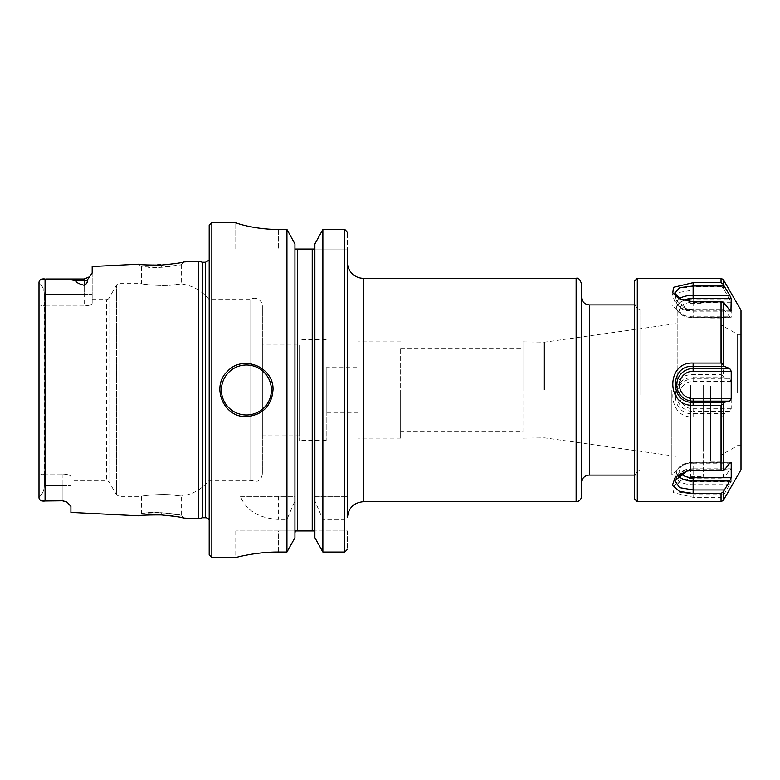 <?xml version="1.0" encoding="UTF-8"?>
<svg xmlns="http://www.w3.org/2000/svg" width="780" height="780" viewBox="0 0 780 780"><rect width="100%" height="100%" fill="white"/><g stroke="black" fill="none" stroke-linecap="round" stroke-linejoin="round"><path stroke-width="0.58" stroke-dasharray="3.9 2.92" d="M522.951 431.876L522.951 348.124L522.951 431.876L400.637 431.876L400.637 348.124L400.637 431.876M326.186 367.663L326.186 412.337L326.186 367.663L358.088 367.663L358.088 412.337L358.088 367.663M400.637 390L400.637 438.126L400.637 390M358.088 390L358.088 438.126L358.088 390M677.186 390L677.186 310.226L677.186 390M671.863 390L671.863 475.088L671.863 390M581.451 283.637L581.451 496.363M581.451 483.064L581.451 296.936L581.451 483.064M347.451 262.363L347.451 517.637L347.451 262.363M347.451 517.637L347.451 232.235L347.451 249.064L314.876 249.064L347.451 249.064M347.451 549.276L344.799 552.025L322.871 552.025L314.876 537.673L314.272 530.936L347.451 530.936L347.451 549.276L347.451 530.936L295.552 530.936L294.938 532.701L294.938 243.964L294.938 537.673L294.938 496.363L240.493 496.363C245.993 510.451 258.599 518.144 278.314 519.422L286.942 519.422L294.938 500.926M522.951 390L522.951 341.874L522.951 390M543.748 390L543.748 341.874L543.748 390M544.742 390L544.742 342.137L544.742 390M44.314 294.323C44.226 289.692 42.451 285.821 39 282.721L39 304.892L44.314 305.965L44.314 294.323L44.314 305.965L39 304.892L39 282.721C42.451 285.821 44.226 289.692 44.314 294.323L84.201 294.323L84.201 305.965L44.314 305.965L84.201 305.965C89.125 305.662 91.777 304.746 92.186 303.225L92.186 272.961L87.175 280.166C87.672 282.243 86.687 283.959 84.201 285.314L84.201 294.323L44.314 294.323M92.186 266.516L92.186 303.225C91.777 304.746 89.125 305.662 84.201 305.965L84.201 279.006L46.459 279.006L69.108 279.474L75.709 280.673C75.699 282.214 78.536 283.764 84.201 285.314M39 497.806L39 497.279C42.451 494.179 44.226 490.308 44.314 485.677L44.314 474.035L39 475.108L39 497.806L39 282.194L44.041 279.016M39 282.194L39 282.721M44.314 474.035L62.936 474.035L44.314 474.035L44.314 485.677C44.226 490.308 42.451 494.179 39 497.279L39 475.108L44.314 474.035L44.314 305.965L44.314 474.035M42.91 500.935L40.599 500.38M40.56 500.36L39.195 498.869M62.936 500.789L46.459 500.994L62.936 500.789L67.012 502.115L62.936 500.994L62.936 485.677L44.314 485.677L62.936 485.677L62.936 500.994M161.158 265.083L161.294 267.296L147.849 267.248C160.017 268.564 182.413 264.898 181.282 264.712L161.294 267.296L141.346 266.711L138.684 264.186L145.051 264.849M181.282 264.712L183.944 261.924L175.87 263.503M174.574 263.708L148.844 265.093M198.549 518.807L198.549 261.193M70.912 512.411L70.912 476.775C70.512 475.254 67.85 474.337 62.936 474.035C67.85 474.337 70.502 475.254 70.912 476.775L70.912 506.376L67.353 502.32M141.375 266.711L141.375 283.637L119.213 283.637A3.188 3.188 0 0 0 116.444 285.236L116.444 494.764L119.213 496.363L119.213 283.637L119.213 496.363L141.375 496.363L141.375 513.289L138.694 515.814L145.548 515.112M149.682 514.868L160.69 514.888M161.967 514.956L170.625 515.736M176.446 516.594L180.97 517.442M182.939 517.861L183.944 518.076L181.282 515.288C182.656 514.937 156.663 511.232 145.831 512.879L161.294 512.704L181.282 515.288M181.262 264.712L181.262 283.969L175.968 284.505C164.892 286.981 140.41 284.076 141.375 283.637C140.41 284.076 164.892 286.981 175.968 284.505C164.892 286.981 140.41 284.076 141.375 283.637C140.41 284.076 164.892 286.981 175.968 284.505L181.262 283.969A42.549 42.549 0 0 1 209.186 299.588L209.186 480.412L209.186 299.588L249.98 299.588L249.98 480.412L249.98 299.588A7.975 7.975 0 0 1 262.363 306.238L262.363 473.762L262.363 306.238M141.355 513.289L161.294 512.704L161.158 514.917M262.363 473.762C261.68 479.846 257.546 481.221 257.059 481.279L249.98 480.412L209.186 480.412C201.903 489.245 192.601 494.452 181.262 496.031L175.968 495.495L181.262 496.031L181.262 515.288M175.968 495.495C164.892 493.019 140.41 495.924 141.375 496.363C140.41 495.924 164.892 493.019 175.968 495.495C164.892 493.019 140.41 495.924 141.375 496.363C140.41 495.924 164.892 493.019 175.968 495.495L175.968 284.505L175.968 495.495M273 390A26.588 26.588 0 0 0 246.412 363.412A26.588 26.588 0 0 0 236.223 414.56A26.588 26.588 0 0 0 273 390M322.871 496.363L322.871 229.457L314.876 243.964L314.876 532.701L314.876 243.964L314.876 496.363L347.451 496.363L314.876 496.363L314.876 500.926L322.871 519.422L344.799 519.422L347.451 515.96M286.942 496.363L286.942 229.457L294.938 243.964L294.938 496.363L240.493 496.363M314.876 532.701L314.876 500.926M322.871 552.025L322.871 519.422M344.799 496.363L344.799 229.457L347.451 232.235M294.938 249.064L314.876 249.064M235.774 249.064L235.774 222.563L235.774 249.064M278.314 229.457L278.314 249.064L278.314 229.457L286.942 229.457M278.314 552.025L278.314 530.936L295.552 530.936L235.774 530.936L278.314 530.936L278.314 552.025C255.518 551.908 235.258 557.69 235.774 557.524C235.258 557.69 255.518 551.908 278.314 552.025L286.942 552.025L294.938 537.673L294.938 532.701M286.942 552.025L286.942 519.422M211.838 557.524L211.838 222.476M70.912 476.775L70.912 480.412L70.912 476.775M39 475.108L39 304.892L39 475.108M262.363 345.014L262.363 434.986L262.363 345.014L299.588 345.014L299.588 434.986L299.588 345.014M92.186 299.588L106.626 299.588A2.662 2.662 0 0 0 108.927 298.262L108.927 481.738L108.927 298.262L116.444 285.236L116.444 494.764L108.927 481.738L106.626 480.412L106.626 299.588L106.626 480.412L70.912 480.412M326.186 390L326.186 440.524L326.186 390M299.588 390L299.588 440.524L299.588 390M209.186 554.863L209.186 225.137M202.517 517.745L202.517 262.255M209.186 519.938A4.251 4.251 0 0 1 209.674 522.59L209.674 257.41L209.186 526.081M634.637 280.976L634.637 499.024M634.637 395.119L634.637 303.576L634.637 395.119M690.475 385.71L690.475 471.101L690.475 385.71M690.475 385.427L690.475 476.424L690.475 385.427M703.238 385.427L703.238 476.424L703.238 385.427M703.238 386.763L703.238 451.162L703.238 386.763M710.687 386.763L710.687 451.162L710.687 386.763M710.687 386.227L710.687 461.263L710.687 386.227M721.325 386.227L721.325 461.263L721.325 386.227M721.325 393.442L721.325 325.036L721.325 393.442M737.578 392.944L737.578 334.425L737.578 392.944M741 387.055L741 445.575L741 387.055M741 469.774L741 310.226M731.221 381.361L693.137 381.361A13.728 13.709 -0 0 0 679.409 395.07A13.728 13.709 -0 0 0 693.137 408.769L693.137 411.499L729.739 411.499L731.221 408.769L731.221 381.361L729.739 378.865L724.123 377.686L723.343 376.165L723.343 309.65L721.042 309.601L721.042 374.683L693.137 374.683C665.935 373.542 666.169 418.45 693.137 416.93L721.042 416.93L721.042 478.15L693.137 478.15L679.477 481.221L672.808 487.022L673.462 492.668L693.137 497.328L721.042 497.328L723.343 495.68L731.221 481.543L730.957 468.809L693.137 468.809L693.137 477.643L681.223 480.344L674.837 486.817L679.624 492.326L693.137 494.003L724.123 494.003M729.739 484.692L693.137 484.692L693.137 481.543A13.728 6.22 0 0 1 679.409 475.322A13.728 6.22 0 0 1 693.137 469.102L731.221 469.102L729.739 469.872L693.137 469.872A16.341 7.41 0 0 0 676.865 476.609A16.341 7.41 0 0 0 693.137 484.692L693.137 497.328M721.042 478.15L724.123 477.643L729.739 469.872M723.343 477.896L723.343 415.331L724.123 413.702L729.739 411.499M723.343 309.65L724.123 309.699L729.739 316.816L731.221 317.226L730.85 317.655L693.137 317.655L693.137 309.699L724.123 309.699M721.042 278.314L721.042 286.533L723.343 288.269L731.221 302.269L731.221 317.226L693.137 317.655C684.304 317.411 678.892 314.496 676.904 308.929A16.341 8.912 180 0 0 693.137 316.816L729.739 316.816M721.042 374.683L723.343 376.165M637.299 278.314L637.299 501.686M721.042 286.533L693.137 286.533L679.477 288.59L672.389 294.625L675.246 302.864L686.605 308.86L693.137 309.601L721.042 309.601M724.123 477.643L693.137 477.643L693.137 478.15M723.343 415.331L721.042 416.93M724.123 377.686L693.137 377.686C669.493 376.477 669.474 415.116 693.137 413.702L724.123 413.702M687.043 471.042L693.137 470.301L724.123 470.301M724.123 302.357L693.137 302.357L680.394 299.218M724.123 290.043L693.137 290.043L679.468 292.373L674.885 299.383L687.443 309.055L693.137 309.601M589.436 304.912L589.436 475.088M576.137 501.686L576.137 278.314M363.412 278.314L363.412 501.686M87.175 280.166A7.975 7.108 180 0 1 84.201 280.673L75.709 280.673M62.936 474.035L62.936 485.677L62.936 474.035M45.064 500.994L45.064 279.006M278.314 496.363L278.314 519.422M344.799 552.025L344.799 519.422M297.599 530.936L297.599 249.064M312.224 530.936L312.224 249.064M62.936 485.677L70.912 485.677L62.936 485.677M84.201 294.323L92.186 294.323L84.201 294.323M205.462 517.745L205.462 262.255M639.951 394.807L639.951 308.899L639.951 394.807M723.343 495.68L723.343 500.35M723.343 279.649L723.343 288.269M721.042 497.328L721.042 501.686M693.137 481.543L731.221 481.543M693.137 469.102L693.137 468.809C684.177 468.956 678.746 471.549 676.865 476.609L674.837 486.817M693.137 416.93L693.137 411.499A16.341 16.321 -0 0 1 676.796 395.187A16.341 16.321 -0 0 1 693.137 378.865L693.137 374.683M693.137 408.769L731.221 408.769M693.137 381.361L693.137 378.865L729.739 378.865M693.137 470.398L693.137 463.183L729.739 463.183M693.137 301.85L693.137 310.128A16.341 7.41 180 0 1 676.865 303.391A16.341 7.41 180 0 1 679.468 298.662M730.411 310.898L693.137 310.898A13.728 6.22 180 0 1 680.492 307.096A13.728 6.22 180 0 1 683.3 300.339M693.137 310.898L693.137 310.128L729.739 310.128M680.842 473.567A13.728 7.478 0 0 1 693.137 462.774L693.137 463.183A16.341 8.912 0 0 0 676.904 471.071L674.885 480.616M693.137 462.774L730.109 462.774M678.103 475.585A16.341 8.912 0 0 1 676.904 471.071C678.892 465.504 684.304 462.589 693.137 462.345L730.85 462.345M693.137 286.533L693.137 298.994A16.341 8.912 180 0 0 676.904 308.929L674.885 299.383M731.221 302.269L693.137 302.269A13.728 7.478 180 0 0 679.409 309.748A13.728 7.478 180 0 0 693.137 317.226M693.137 302.269L693.137 298.994L729.739 298.994M400.637 348.124L522.951 348.124M358.088 412.337L326.186 412.337M400.637 341.874L358.088 341.874M400.637 438.126L358.088 438.126M677.186 310.226L671.863 304.912L634.637 304.912M677.186 469.774L671.863 475.088L634.637 475.088M522.951 438.126L544.742 437.863L677.186 456.476M522.951 341.874L544.742 342.137L677.186 323.524M235.774 530.936L235.774 557.524M84.201 279.006L89.739 276.783M299.588 434.986L262.363 434.986M326.186 339.476L299.588 339.476M326.186 440.524L299.588 440.524M209.186 260.062L209.713 258.005L209.186 253.919M209.713 521.995L209.713 258.005L209.713 521.995M690.475 308.899L639.951 308.899C638.293 309.952 636.519 308.188 634.637 303.576M690.475 471.101L639.951 471.101C638.293 470.048 636.519 471.812 634.637 476.424M690.475 476.424L703.238 476.424M690.475 303.576L703.238 303.576M703.238 451.162L710.687 451.162M703.238 328.838L710.687 328.838M710.687 461.263L721.325 461.263M710.687 318.737L721.325 318.737M741 334.425L737.578 334.425L721.325 325.036M741 445.575L737.578 445.575L721.325 454.964M681.223 480.344L679.477 481.221M687.443 470.944L686.605 471.139M681.223 299.656L679.477 298.779M730.957 311.191L693.137 311.191C684.177 311.044 678.746 308.451 676.865 303.391L674.837 293.183M687.443 309.055L686.605 308.86"/><path stroke-width="1.17" d="M581.451 496.363L581.451 283.637C579.93 279.318 578.155 277.543 576.137 278.314L576.137 501.686A5.314 5.314 0 0 0 581.451 496.363M581.451 483.064A7.975 7.975 0 0 1 589.436 475.088L589.436 304.912L634.637 304.912M576.137 501.686L363.412 501.686L363.412 278.314A15.951 15.951 0 0 1 347.451 262.363M363.412 501.686C353.72 502.632 348.397 507.946 347.451 517.637L347.451 249.064M44.041 279.016L45.064 279.006C41.535 278.587 39.517 279.649 39 282.194L39 497.806C39.566 500.38 41.584 501.442 45.064 500.994L42.91 500.935M39 282.721L39 282.194M75.709 280.673L69.108 279.474L46.459 279.006L84.201 279.006L84.201 280.673L75.709 280.673C75.699 282.214 78.536 283.764 84.201 285.314C86.687 283.959 87.672 282.243 87.175 280.166L92.186 272.971L92.186 266.516L138.684 264.186C140.03 264.79 147.518 265.083 161.158 265.083C174.954 263.718 182.549 262.665 183.944 261.924L198.549 261.193L198.549 518.807L183.944 518.076C182.54 517.335 174.944 516.282 161.158 514.917C147.518 514.907 140.03 515.209 138.694 515.814L70.912 512.411L70.912 506.376L67.012 502.115L62.936 500.789L45.064 500.994L62.936 500.789M39.195 498.869L39 497.806M175.87 263.503L174.574 263.708M148.844 265.093L145.051 264.849M145.548 515.112L149.682 514.868M160.69 514.888L161.967 514.956M170.625 515.736L176.446 516.594M180.97 517.442L182.939 517.861M273 390C271.421 406.146 262.558 415.009 246.412 416.588C223.626 417.807 210.659 386.431 227.604 371.202C242.843 354.256 274.219 367.224 273 390M314.876 249.064L294.938 249.064M322.871 552.025L322.871 229.457L344.799 229.457L322.871 229.457L314.876 243.964L314.876 537.673L322.871 552.025L344.799 552.025L347.451 549.276M347.451 232.235L344.799 229.457L344.799 552.025M235.774 222.563C235.277 223.109 255.469 229.583 278.314 229.457C255.469 229.583 235.277 223.109 235.774 222.563L211.838 222.476L211.838 557.524L235.774 557.524M286.942 229.457L286.942 552.025L294.938 537.673L294.938 243.964L286.942 229.457L278.314 229.457M294.938 532.701L295.552 530.936L314.272 530.936L314.876 532.701M278.314 552.025C255.518 551.908 235.258 557.69 235.774 557.524C235.258 557.69 255.518 551.908 278.314 552.025L286.942 552.025M211.838 222.476L209.186 225.137L209.186 554.863L211.838 557.524M198.549 261.193L202.517 262.255L202.517 517.745L198.549 518.807M202.517 262.255L205.462 262.255L205.462 517.745A4.251 4.251 0 0 1 209.186 519.938M637.299 278.314L637.299 501.686L634.637 499.024L634.637 280.976L637.299 278.314L721.042 278.314L721.042 282.672L693.137 282.672L693.137 285.997L724.123 285.997L723.343 284.32L721.042 282.672M723.343 284.32L723.343 279.649L741 310.226L741 469.774L723.343 500.35L723.343 491.731L729.739 481.006L693.137 481.006L693.137 489.957L679.468 487.627L674.885 480.616L687.043 471.042M683.3 300.339A13.728 6.22 180 0 1 693.137 298.457L693.137 295.308L729.739 295.308L724.123 285.997M729.739 295.308L731.221 298.457L730.957 311.191M730.411 310.898L731.221 310.898L729.739 310.128L723.343 302.104L723.343 364.669L724.123 366.298L729.739 368.501L731.221 371.231L731.221 398.639L729.739 401.135L693.137 401.135L693.137 402.314C669.493 403.523 669.474 364.884 693.137 366.298L724.123 366.298M637.299 501.686L721.042 501.686L721.042 493.467L693.137 493.467L679.477 491.41L672.389 485.374L675.246 477.136L686.605 471.139L693.137 470.398L721.042 470.398L721.042 405.317L723.343 403.835L724.123 402.314L729.739 401.135M723.343 403.835L723.343 470.35L724.123 470.301L729.739 463.183L731.221 462.774L730.85 462.345M729.739 481.006L731.221 477.731L731.221 462.774L730.109 462.774M721.042 405.317L693.137 405.317C665.935 406.458 666.169 361.549 693.137 363.07L721.042 363.07L721.042 301.85L693.137 301.85L679.477 298.779L672.808 292.978L673.462 287.332L693.137 282.672M721.042 493.467L723.343 491.731M724.123 489.957L693.137 489.957L693.137 493.467M723.343 470.35L721.042 470.398M724.123 402.314L693.137 402.314L693.137 405.317M723.343 364.669L721.042 363.07M721.042 301.85L723.343 302.104M680.394 299.218L674.837 293.183L679.624 287.674L693.137 285.997L693.137 295.308A16.341 7.41 180 0 0 679.468 298.662M45.064 279.006L45.064 500.994M246.412 365.001A24.999 24.999 0 0 0 224.767 402.5A24.999 24.999 0 0 0 268.057 402.5A24.999 24.999 0 0 0 246.412 365.001M297.599 249.064L297.599 530.936M312.224 249.064L312.224 530.936M84.201 285.314L84.201 280.673A7.975 7.108 180 0 0 87.175 280.166M693.137 363.07L693.137 368.501L729.739 368.501M693.137 298.457L731.221 298.457M693.137 371.231L693.137 368.501A16.341 16.321 180 0 0 676.796 384.813A16.341 16.321 180 0 0 693.137 401.135L693.137 398.639A13.728 13.709 180 0 1 679.409 384.93A13.728 13.709 180 0 1 693.137 371.231L731.221 371.231M731.221 398.639L693.137 398.639M731.221 477.731L693.137 477.731A13.728 7.478 0 0 1 680.842 473.567M693.137 477.731L693.137 481.006A16.341 8.912 0 0 1 678.103 475.585M589.436 475.088L634.637 475.088M363.412 278.314L576.137 278.314M589.436 304.912C584.591 304.434 581.929 301.782 581.451 296.936M62.936 500.994L67.012 502.115M84.201 279.006L89.876 276.647M202.517 517.745L205.462 517.745M205.462 262.255L209.186 260.062M723.343 279.649L721.042 278.314M723.343 500.35L721.042 501.686"/></g></svg>
